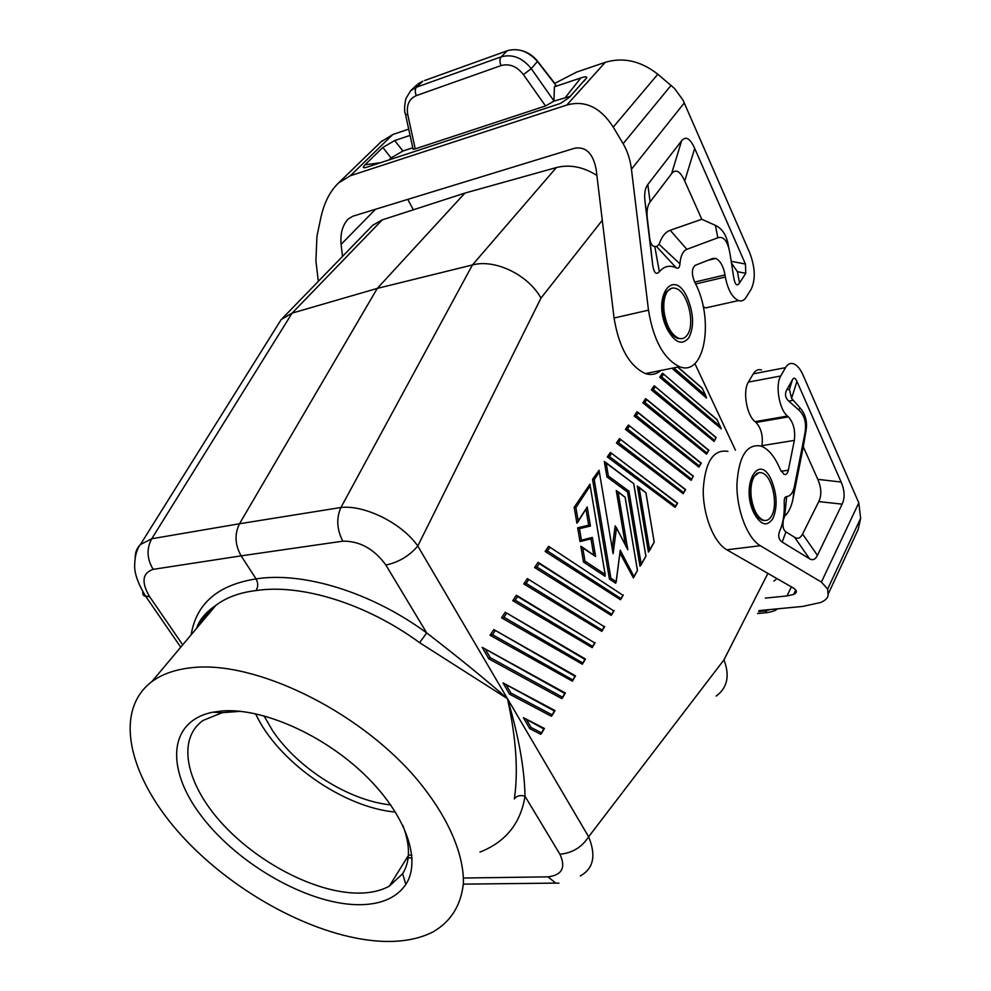 <?xml version="1.0" encoding="UTF-8"?>
<svg xmlns="http://www.w3.org/2000/svg" width="991" height="991" viewBox="0 0 991 991"><rect width="100%" height="100%" fill="white"/><g stroke="black" fill="none" stroke-linecap="round" stroke-linejoin="round"><path stroke-width="1.49" d="M534.583 567.521L536.936 567.038L539.215 563.569L613.615 610.79L611.261 615.399L534.583 567.521L538.002 562.318L539.215 563.569M488.86 658.866L482.183 647.334L564.734 693.452L561.773 698.605L488.86 658.866L490.248 657.69L485.751 650.009M574.198 507.268L589.918 484.203L605.105 574.384L584.987 561.129L582.733 547.887L595.591 556.471L592.37 537.432L581.42 540.157L579.475 528.661L590.438 526.048L587.217 506.983L578.162 520.919L575.907 507.64L574.198 507.268L576.898 523.198L578.162 520.919M582.733 547.887L580.8 546.19L583.501 562.083L605.092 576.279L605.105 574.384M586.015 509.547L588.666 525.193L577.679 527.807L580.02 541.582L590.983 538.844L593.659 554.7M619.982 553.127L633.422 577.926L633.93 576.44L620.242 550.203L616.142 581.655L610.877 578.187L594.228 479.718L592.556 479.347L609.428 579.116L615.671 583.216L616.142 581.655M592.556 479.347L599.06 470.291L613.095 553.696L616.489 527.943L627.811 549.757L618.111 492.168L625.11 497.271L637.436 570.519L633.93 576.44M616.489 527.943L615.176 525.849L612.215 548.172M618.111 492.168L616.253 490.52L625.432 545M490.037 635.256L493.84 629.595L574.904 676.258L572.377 681.176L490.037 635.256L492.527 634.711L495.005 630.933M523.793 583.922L601.822 631.366L602.181 630.115L526.184 583.426L523.793 583.922L527.385 578.608L604.225 626.671L602.181 630.115M517.575 596.545L516.336 595.257L512.781 600.682L592.209 647.643L592.568 646.392L515.196 600.162L517.575 596.545L594.637 642.874L592.568 646.392M671.935 368.243L706.509 397.998L705.567 395.26L673.806 367.872M607.285 456.938L675.131 507.355L675.478 506.178L609.44 456.554L607.285 456.938L610.382 452.429L677.212 503.23L675.478 506.178M638.154 412.789L637.027 411.711L634.228 415.972L698.915 467.12L699.262 465.956L636.296 415.625L638.154 412.789L700.91 463.169L699.262 465.956M651.372 389.897L714.077 441.453L714.424 440.314L653.391 389.587L651.372 389.897L654.221 385.784L716.022 437.613L714.424 440.314M545.149 551.442L548.605 546.338L622.831 595.207L620.515 599.753L545.149 551.442L547.478 550.971L549.708 547.577M625.42 429.363L628.405 425.015L693.155 476.287L691.123 480.301L625.42 429.363L627.514 429.016L629.409 426.13M509.547 694.183L503.032 682.923L554.353 711.005L551.343 716.245L509.547 694.183L510.922 693.031L506.537 685.524M501.52 617.789L582.398 664.243L582.758 662.979L503.985 617.257L501.52 617.789L505.261 612.24L584.876 659.399L582.758 662.979M606.182 463.131L604.312 461.459L606.926 476.931L627.526 492.069L640.013 566.295L641.202 564.127L628.938 491.164L608.363 476.027L606.182 463.131L633.683 483.608L645.884 556.211L641.202 564.127M646.751 399.695L645.624 398.642L642.874 402.817L706.558 454.175L706.905 453.023L644.918 402.482L646.751 399.695L708.528 450.273L706.905 453.023M529.751 728.658L523.384 717.67L543.762 728.918L540.702 734.257L529.751 728.658L531.114 727.518L526.828 720.197M659.709 377.224L721.324 428.83L720.222 426.464L661.703 376.914L659.709 377.224L662.508 373.173L717.1 419.825L720.222 426.464M639.145 487.659L637.324 486.036L648.411 552.098L649.588 549.943L639.145 487.659L645.884 492.688L654.184 542.176L649.588 549.943M616.439 443.014L619.486 438.592L685.252 489.641L683.195 493.704L616.439 443.014L618.557 442.655L620.49 439.707M735.421 450.149L694.864 363.524M210.922 608.883L211.801 610.183M714.4 440.908L716.022 437.613M370.262 227.794L372.666 225.316L382.229 219.878L464.928 193.084L377.286 288.406L472.434 264.956L340.941 507.491C336.172 518.305 336.804 529.528 342.849 541.16C359.77 540.962 374.103 548.915 385.871 565.043C398.704 562.281 409.345 555.939 417.781 546.016C401.652 522.777 364.056 504.716 340.941 507.491L239.5 523.756L377.286 288.406L292.11 313.131L151.734 538.757C146.42 548.729 146.891 558.924 153.159 569.354C142.295 573.071 141.118 582.188 149.641 596.706L144.104 595.913L142.853 594.266L142.803 591.9M512.781 600.682L515.196 600.162M616.439 527.67L627.811 549.757M583.501 562.083L584.987 561.129M240.392 711.315L222.219 712.678L203.068 720.445C176.299 739.41 186.258 784.154 221.736 823.112C257.115 862.158 313.651 891.987 356.066 893.089C369.259 893.399 380.333 891.07 389.327 886.127L402.631 873.74C410.299 861.377 410.398 845.311 402.928 825.565M616.216 581.952L620.242 550.203M691.445 479.743L693.155 476.287M577.679 527.807L579.475 528.661M590.983 538.844L580.206 541.544L581.42 540.157M506.042 612.698L585.47 659.027L584.876 659.399M577.803 522.207L587.217 506.983M263.965 715.812L272.587 730.64C297.672 768.347 348.968 800.728 390.714 804.903M255.579 713.768C277.629 761.46 343.134 807.504 395.471 812.087M591.156 538.807L592.37 537.432M582.113 546.982L595.591 556.471M634.228 415.972L636.296 415.625M649.34 550.984L654.184 542.176M638.712 486.965L645.884 492.688M642.874 402.817L644.918 402.482M538.918 562.826L613.615 610.79M606.926 476.931L608.363 476.027M524.722 718.364L544.431 728.459L543.762 728.918M494.608 630.028L575.523 675.862L574.904 676.258M483.719 648.176L565.365 693.031L564.734 693.452M640.954 565.18L645.884 556.211M599.32 471.803L613.095 553.696M588.666 525.193L590.438 526.048M504.469 683.691L555.01 710.559L554.353 711.005M528.191 579.103L604.225 626.671M517.228 595.727L594.637 642.874M609.428 579.116L610.877 578.187M627.526 492.069L628.938 491.164M605.736 462.413L633.683 483.608M617.641 491.437L625.11 497.271M633.819 577.233L637.436 570.519M549.435 546.871L622.831 595.207M727.927 451.376C713.421 449.022 705.196 461.682 703.251 489.343C702.78 514.775 713.743 542.523 726.812 549.794L793.073 587.849C797.222 590.425 797.408 592.63 793.63 594.451L786.953 595.95L765.374 598.106M748.391 382.092L780.759 375.973L785.504 367.661L753.259 373.855L748.391 382.092C742.519 390.962 746.632 415.291 755.068 421.658L756.022 422.451C761.199 428.211 763.181 435.941 761.943 445.653L761.806 446.322M753.259 373.855C755.489 370.25 758.239 368.949 761.509 369.977M785.504 367.661C787.672 364.031 790.36 362.731 793.58 363.784C797.16 365.196 800.332 368.974 803.082 375.131L858.788 502.846L860.634 518.256L858.194 529.429L828.08 594.327C828.265 597.561 825.776 600.286 820.61 602.503L802.599 606.442L759.106 610.58M853.189 540.219L858.194 529.429M761.943 445.653L794.336 440.4L788.353 470.192C787.572 473.549 786.185 474.974 784.166 474.454L780.4 469.808C775.073 456.938 768.607 449.01 760.977 446.012C746.731 443.559 738.704 456.343 736.92 484.364C736.573 510.142 747.462 538.311 760.32 545.719L821.403 582.089L827.634 589.112L828.08 594.327M558.912 883.167L555.728 883.105L548.035 876.849C562.095 875.078 566.047 867.546 559.915 854.242C572.303 853.065 581.866 847.243 588.617 836.776C596.309 855.555 593.535 868.599 580.317 875.908M153.159 569.354L241.135 555.852L256.074 578.905C302.936 571.386 371.278 592.135 426.725 632.927L419.577 642.651L507.491 698.705C518.652 736.078 524.499 768.595 525.007 796.256C520.374 794.819 516.819 795.723 514.341 798.957C518.417 771.394 516.138 737.973 507.491 698.705L417.781 546.016L540.987 298.093C528.092 274.73 494.943 258.762 472.434 264.956L556.36 167.566L464.928 193.084M687.382 334.785C685.029 338.241 682.093 339.405 678.575 338.265C671.217 334.636 666.398 325.878 664.106 311.967C663.165 303.172 664.218 296.408 667.277 291.664C669.643 288.393 672.53 287.328 675.936 288.468C687.643 291.738 695.521 323.846 687.382 334.785M681.969 338.637L677.733 338.439C673.868 336.952 670.436 333.149 667.463 327.018C661.815 312.97 661.468 301.252 666.435 291.862L671.539 288.294M767.889 573.393L723.95 659.882C730.02 675.639 727.431 687.704 716.208 696.078M135.197 557.475C135.197 552.309 136.931 548.011 140.388 544.579L151.734 538.757L239.5 523.756C234.396 534.149 234.941 544.839 241.135 555.852L342.849 541.16M276.638 326.844L281.233 319.486L292.11 313.131L382.229 219.878M199.327 625.048C203.205 617.368 208.717 610.803 215.852 605.352C226.221 597.486 239.587 592.556 255.951 590.574C258.267 587.006 258.304 583.117 256.074 578.905C217.946 584.901 196.305 603.544 191.139 634.81M151.809 681.672C162.251 673.954 175.865 669.259 192.65 667.6C254.737 660.824 356.042 709.333 414.387 776.3C446.73 813.983 463.924 852.669 463.416 882.993C461.162 905.08 451.103 921.345 433.24 931.788C419.044 939.084 401.727 942.255 381.287 941.289C317.256 938.006 234.78 893.721 182.195 836.243C129.586 778.951 112.256 711.6 151.809 681.672L215.852 605.352C205.571 612.426 199.179 620.044 196.676 628.207M555.728 883.105L463.354 884.133M596.879 175.444C583.228 166.822 569.714 164.209 556.36 167.566M776.981 578.608L773.872 581.16M385.871 565.043L426.725 632.927C458.437 657.392 485.367 679.318 507.491 698.705L588.617 836.776L723.95 659.882M356.054 904.672C379.503 905.241 396.103 898.503 405.827 884.43C421.819 860.225 405.79 814.144 364.205 774.305C322.769 734.43 262.305 707.896 222.517 710.931L212.706 712.219C167.169 721.423 165.831 770.775 202.585 817.575C238.905 864.524 306.231 903.123 356.054 904.672M758.883 472.732L752.987 477.328C748.775 487.188 749.184 498.448 754.238 511.096C756.641 516.088 759.391 519.148 762.488 520.287L765.585 520.51M771.729 515.63C778.43 504.171 772.014 475.556 762.104 472.942C758.809 471.914 756.046 473.326 753.804 477.204C751.203 482.283 750.348 488.984 751.265 497.321C753.222 509.659 757.235 517.277 763.305 520.176C766.7 521.204 769.512 519.693 771.729 515.63M716.803 419.193L717.1 419.825M412.083 858.169L407.239 857.413M702.099 387.865L705.567 395.26M255.951 590.574C301.165 583.575 366.385 603.63 419.577 642.651M660.824 370.485C656.302 374.375 651.174 375.416 645.414 373.582C629.421 366.125 618.966 347.606 614.061 318.012L596.148 169.288C593.052 153.456 585.941 146.42 574.792 148.192L352.87 216.211L348.299 218.937C342.576 224.92 340.173 233.405 341.09 244.381L342.49 256.434M711.885 306.529L705.642 307.916L703.214 306.653M707.908 260.336L715.75 258.44L712.814 258.416L695.273 265.291C691.693 268.388 691.445 273.925 694.567 281.878C714.684 318.408 705.047 377.212 679.566 366.707C663.797 359.052 653.441 340.21 648.486 310.171L631.44 169.238C630.226 159.588 627.452 151.078 623.128 143.707L613.256 127.108C600.496 107.325 585.012 99.967 566.815 105.034L350.405 175.729L338.563 182.939C329.991 191.152 324.069 202.821 320.787 217.921L316.959 236.18L315.906 260.744L318.309 281.37M554.774 83.38L576.663 72.058L605.278 62.334C623.314 56.97 640.83 60.934 657.813 74.214L674.623 88.571L682.985 100.066L749.667 252.668C755.266 267.471 755.724 279.735 751.042 289.471L745.975 297.511C743.981 300.546 741.491 301.574 738.481 300.583C732.151 297.473 727.778 289.607 725.35 277.009L725.028 274.941L694.666 282.076M647.817 184.512C645.042 188.166 644.1 193.802 644.992 201.408L652.648 264.622C653.874 272.897 656.104 275.25 659.349 271.707C664.143 266.121 669.792 264.845 676.296 267.892C678.451 268.858 679.665 267.508 679.937 263.841C680.557 255.926 682.861 251.082 686.85 249.336L717.843 237.778C723.888 235.87 728.001 241.519 730.181 254.712L733.662 277.096C734.963 284.801 736.92 286.758 739.534 282.98L745.777 273.281L745.43 264.04L694.691 148.427C690.145 138.319 685.784 135.767 681.622 140.784L647.817 184.512L650.108 201.953L671.564 173.747C675.763 168.581 680.148 170.997 684.719 180.994L701.789 219.271L715.428 225.366C722.476 228.772 726.812 235.635 728.422 245.979L729.054 249.1M715.75 258.44C720.271 260.695 723.368 266.195 725.028 274.941M731.482 263.073L737.428 271.707L745.777 273.281M679.937 263.841L659.114 244.331L656.587 246.573L654.778 246.474C652.14 246.264 650.455 243.625 649.749 238.571L647.334 218.677C646.466 211.182 647.396 205.608 650.108 201.953M701.789 219.271L670.201 230.271C665.295 232.067 661.604 236.75 659.114 244.331M676.296 267.892L656.587 246.573M659.349 271.707L654.778 246.474M380.94 141.899L392.808 134.516L408.701 129.127M380.631 162.71L365.047 164.791C362.074 167.739 362.966 168.458 367.723 166.946L560.41 103.46L569.243 97.477L586.684 77.769C587.044 76.443 585.111 76.493 580.887 77.893L554.403 86.812L555.864 85.238L537.766 61.888C528.649 51.346 518.466 47.642 507.243 50.764L424.606 80.531M365.047 164.791L382.86 147.436L391.011 157.941L402.928 151.016L412.776 147.77M410.076 135.383L394.691 140.561L382.86 147.436M554.403 86.812L553.944 101.144L570.32 96.288M388.955 159.972L391.011 157.941M523.434 74.622L531.25 68.652C522.43 57.701 512.397 53.774 501.136 56.859C499.637 58.853 499.588 61.764 501 65.592C509.436 63.325 516.918 66.323 523.434 74.622L545.533 105.95L553.944 101.144M545.533 105.95L415.229 148.873L413.123 149.319L412.813 147.894M405.108 112.726L405.492 114.485C404.179 111.599 404.291 106.347 405.827 98.704L410.708 90.701L416.493 87.196L422.823 81.175L418.029 83.839M413.123 149.319L405.492 114.485L407.772 114.721C406.199 105.257 409.035 98.889 416.27 95.632C414.857 91.965 414.932 89.153 416.493 87.196L501.136 56.859L507.243 50.764L509.176 50.182M413.321 209.807L407.784 199.377M802.574 534.062C800.505 538.163 797.842 539.24 794.596 537.283L785.913 531.882L782.209 542.077C778.567 539.476 777.799 535.598 779.917 530.47C783.237 522.951 784.661 513.586 784.228 502.375C784.104 498.634 784.922 496.702 786.668 496.565C790.459 496.206 793.06 492.725 794.485 486.123L804.828 433.81C806.736 423.442 804.766 415.526 798.895 410.063L788.749 401.107C785.231 397.8 784.599 393.997 786.829 389.698L792.54 379.528L789.455 389.314L791.574 398.382L799.836 407.66C805.373 413.891 807.454 421.386 806.104 430.156L803.267 446.768L817.798 479.334C821.465 487.795 821.787 495.215 818.764 501.595L802.574 534.062L817.439 555.356L842.139 504.134C845.05 497.804 844.716 490.446 841.136 482.06L796.937 381.362C795.352 377.868 793.89 377.261 792.54 379.528M782.209 542.077L809.56 558.775C812.769 560.671 815.395 559.531 817.439 555.356M780.759 375.973C775.036 384.917 779.186 409.58 787.486 416.059L755.068 421.658M794.336 440.4C795.5 430.577 793.531 422.736 788.427 416.889L787.486 416.059M794.485 486.123L792.973 498.944L803.267 446.768M786.668 496.565L784.723 516.076C788.613 512.607 791.363 506.897 792.973 498.944M783.447 518.095L783.286 520.064L784.723 516.076M783.286 520.064L783.051 523.05L779.917 530.47M785.913 531.882C783.695 530.334 782.741 527.398 783.051 523.05M611.62 614.16L536.936 567.038M602.293 220.275L540.987 298.093M653.391 389.587L655.175 386.849M691.47 479.124L627.514 429.016M594.228 479.718L599.295 472.001M572.736 679.913L492.527 634.711M552.098 714.808L510.922 693.031M620.874 598.514L547.478 550.971M609.44 456.554L611.397 453.556M541.458 732.807L531.114 727.518M526.184 583.426L528.5 579.884M575.907 507.64L590.14 485.949M562.529 697.181L490.248 657.69M503.985 617.257L506.401 613.553M683.542 492.527L618.557 442.655M726.812 549.794L760.32 545.719M827.634 589.112L860.634 518.256M791.388 586.883L786.953 595.95M559.915 854.242L525.007 796.256C520.647 823.36 505.633 841.966 479.991 852.074M548.035 876.849L464.779 878.014M149.641 596.706L182.716 644.844M661.703 376.914L663.462 374.226M677.671 367.091L702.396 388.497M614.061 318.012L648.486 310.171M725.35 277.009L695.608 283.971M687.568 298.316C693.799 313.949 694.208 327.117 688.807 337.82C681.994 345.797 674.722 342.775 666.993 328.777C651.409 297.176 673.694 265.823 687.568 298.316M684.323 102.878L631.44 169.238M737.428 271.707L739.534 282.98M731.197 261.302L745.43 264.04M684.719 180.994L694.691 148.427M652.648 264.622L649.749 238.571M644.992 201.408L647.334 218.677M686.85 249.336L670.201 230.271M717.843 237.778L715.428 225.366M671.564 173.747L681.622 140.784M392.808 134.516L350.405 175.729M605.278 62.334L566.815 105.034M521.551 50.578C527.893 52.275 533.257 55.843 537.63 61.281L531.25 68.652L553.957 100.933M416.827 84.892L410.708 90.701M580.887 77.893L565.514 97.329M501 65.592L416.27 95.632M394.691 140.561L402.928 151.016M407.772 114.721L415.229 148.873M375.502 209.274L341.09 244.381M657.813 74.214L613.256 127.108M671.105 85.325L623.128 143.707M758.611 611.583L764.792 611.001L767.529 612.611M770.193 609.527L764.792 611.001M821.403 582.089L858.788 502.846M756.628 473.401L757.458 473.277M781.094 471.282L788.353 470.192M753.94 513.078C760.803 525.366 767.145 527.113 772.992 518.343C777.588 507.132 777.093 494.472 771.518 480.35C759.106 451.202 740.091 485.095 753.94 513.078M788.749 401.107L793.06 400.339M799.836 407.66L798.895 410.063M804.828 433.81L806.104 430.156M794.596 537.283L809.56 558.775M786.829 389.698L789.455 389.314M842.139 504.134L818.764 501.595M841.136 482.06L817.798 479.334M796.937 381.362L791.574 398.382M788.427 416.889L756.022 422.451M655.088 386.515L716.258 437.564M638.043 412.392L701.157 463.082M408.354 855.617L389.327 886.127M645.921 492.638L654.233 542.213M582.733 663.66L585.384 659.176M683.517 493.159L685.661 489.542M675.453 506.81L677.633 503.118M552.086 715.514L554.898 710.745M602.169 630.784L604.708 626.485M572.724 680.594L575.424 676.023M611.596 614.829L614.098 610.605M646.64 399.336L708.776 450.211M562.516 697.875L565.266 693.205M633.72 483.546L645.934 556.248M541.445 733.513L544.319 728.658M706.88 453.63L708.912 450.199M592.544 647.061L595.145 642.663M625.148 497.197L637.486 570.556M620.354 439.261L685.524 489.517M620.849 599.183L623.302 595.034M590.165 485.726L605.204 574.582M629.273 425.709L693.415 476.188M699.237 466.575L701.294 463.082M611.249 453.073L677.497 503.094M795.773 590.041L793.63 594.451M678.575 338.265L677.733 338.439M281.233 319.486L140.388 544.579C139.694 545.149 135.222 551.231 134.764 563.235C133.835 571.956 137.563 583.092 145.925 596.644L180.734 647.21M372.666 225.316L282.522 318.26M402.631 873.74L405.827 884.43M408.8 854.911L411.884 855.431M677.881 367.054L701.901 387.853M663.375 373.917L716.604 419.168M645.414 373.582L679.566 366.707M705.642 307.916L738.481 300.583M537.952 61.69L554.985 83.665M586.684 77.769L583.934 81.237M381.981 140.895L338.563 182.939M757.632 613.516L766.538 612.686C773.166 611.521 776.659 610.258 777.006 608.87M222.219 712.678L212.706 712.219M762.488 520.287L763.305 520.176"/></g></svg>

